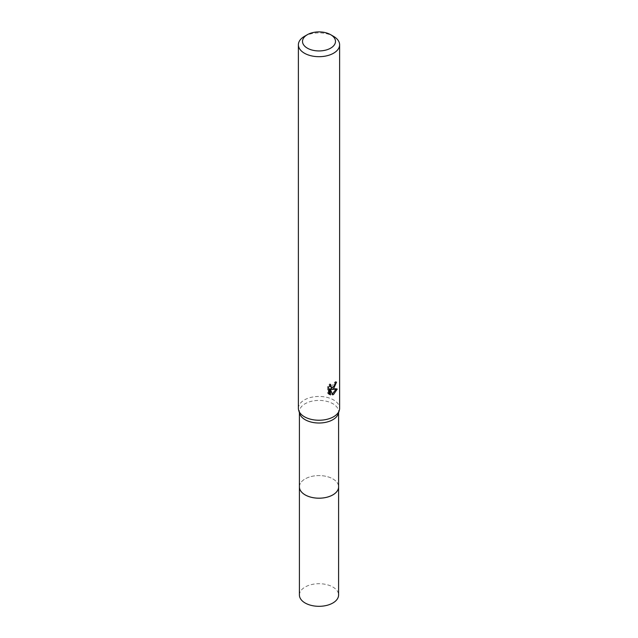 <?xml version="1.0" encoding="UTF-8"?>
<svg xmlns="http://www.w3.org/2000/svg" width="638" height="638" viewBox="0 0 638 638"><rect width="100%" height="100%" fill="white"/><g stroke="black" fill="none" stroke-linecap="round" stroke-linejoin="round"><path stroke-width="0.48" stroke-dasharray="3.19 2.39" d="M299.413 486.882A19.587 11.309 180 0 1 301.12 482.264A19.587 11.309 180 0 1 305.155 478.891A19.587 11.309 180 0 1 336.88 482.264A19.587 11.309 180 0 1 338.587 486.882M299.413 486.595A19.587 11.309 180 0 1 301.12 482.272A19.587 11.309 180 0 1 305.147 478.891A19.587 11.309 180 0 1 336.88 482.272A19.587 11.309 180 0 1 338.587 486.595M299.724 413.711A19.587 11.309 180 0 1 299.413 411.709A19.587 11.309 180 0 1 305.155 403.718A19.587 11.309 180 0 1 326.496 401.262A19.587 11.309 180 0 1 338.587 411.709A19.587 11.309 180 0 1 338.276 413.711M298.385 408.344A20.615 11.899 180 0 1 304.422 399.93A20.615 11.899 180 0 1 326.887 397.346A20.615 11.899 180 0 1 339.615 408.344M335.397 383.079L335.54 381.548A19.244 11.109 180 0 1 334.304 382.601L334.089 383.98L330.277 386.787M334.304 382.601L335.285 383.167M329.543 385.783L329.766 383.885L327.565 386.556L327.565 393.191L328.586 393.782M327.565 386.556L328.586 387.146M329.766 383.885L330.755 384.459M335.54 381.548L336.537 382.122M334.448 385.91L335.221 383.861M335.955 389.347L336.226 388.502L330.62 388.885M327.565 393.191L329.001 394.156M329.479 388.933L331.632 394.284L332.294 394.029M331.632 394.284L332.605 394.842M336.226 388.502L337.247 389.092M304.422 36.374A20.615 11.899 180 0 1 333.578 36.374M299.413 595.015A19.587 11.309 180 0 1 311.504 584.567A19.587 11.309 180 0 1 332.845 587.016A19.587 11.309 180 0 1 338.587 595.015M299.413 486.467A19.595 11.317 180 0 1 311.838 476.363A19.595 11.317 180 0 1 332.861 478.891A19.595 11.317 180 0 1 338.587 486.467M299.413 412.722L299.413 411.709M329.479 394.483L328.474 393.909M338.587 412.722L338.587 411.709"/><path stroke-width="0.96" d="M338.587 486.467A19.595 11.317 180 0 1 338.595 486.89A19.587 11.309 180 0 1 332.845 494.881A19.587 11.309 180 0 1 311.504 497.329A19.587 11.309 180 0 1 299.413 486.882A19.595 11.317 180 0 1 299.413 486.467M338.587 486.595A19.587 11.309 180 0 1 332.853 494.889A19.587 11.309 180 0 1 311.264 497.281A19.587 11.309 180 0 1 299.413 486.595M330.659 34.691L333.578 36.374A20.615 11.899 180 0 1 339.615 44.788L339.615 408.344A20.615 11.899 180 0 1 339.288 410.449L338.276 413.711A19.587 11.309 180 0 1 332.845 419.708A19.587 11.309 180 0 1 313.138 422.5A19.587 11.309 180 0 1 299.724 413.711L298.712 410.449A20.615 11.899 180 0 1 298.385 408.344L298.385 44.788A20.615 11.899 180 0 1 304.422 36.374L307.341 34.691A16.492 9.522 180 0 1 330.659 34.691A16.492 9.522 180 0 1 330.659 48.153A16.492 9.522 180 0 1 307.341 48.153A16.492 9.522 180 0 1 307.341 34.691L304.422 36.374M339.288 410.449A20.615 11.899 180 0 1 333.578 416.758A20.615 11.899 180 0 1 312.835 419.7A20.615 11.899 180 0 1 298.712 410.449M333.578 388.709L331.601 389.451L337.247 389.092L333.578 394.436L332.605 394.842L330.468 389.507L330.468 394.89L328.586 393.782L328.586 387.146L330.755 384.459L330.46 385.775L331.258 387.354L333.578 386.923L335.285 383.167A20.615 11.899 0 0 0 336.537 382.122L333.578 388.709M339.615 44.788A20.615 11.899 180 0 1 333.578 53.201A20.615 11.899 180 0 1 311.113 55.785A20.615 11.899 180 0 1 298.385 44.788M334.448 385.91L330.62 388.885L331.601 389.451M335.221 383.861L335.397 383.079M331.266 387.354L329.543 385.783M329.001 394.156L329.479 394.316L329.479 388.933L330.468 389.507M332.294 394.029L335.955 389.347M329.479 394.316L330.468 394.89M299.405 486.89A19.595 11.317 180 0 0 305.139 494.889A19.595 11.317 180 0 0 326.496 497.345A19.595 11.317 180 0 0 338.595 486.89L338.587 595.015A19.587 11.309 180 0 1 326.496 605.454A19.587 11.309 180 0 1 305.155 603.006A19.587 11.309 180 0 1 299.413 595.015L299.413 412.722M338.587 486.882L338.587 412.722"/></g></svg>
